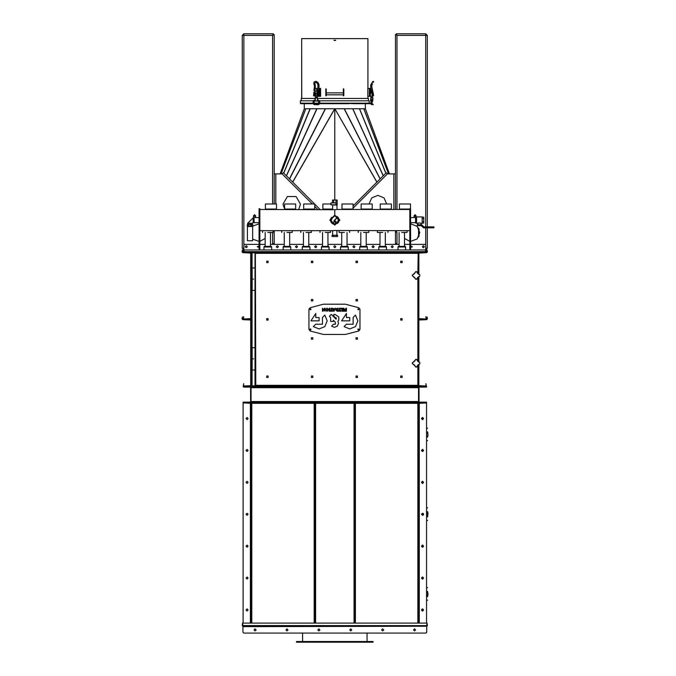 <?xml version="1.0" encoding="UTF-8"?>
<svg xmlns="http://www.w3.org/2000/svg" width="676" height="676" viewBox="0 0 676 676"><rect width="100%" height="100%" fill="white"/><g stroke="black" fill="none" stroke-linecap="round" stroke-linejoin="round"><path stroke-width="1.01" d="M426.057 252.342L425.736 245.16L425.736 250.745L424.934 249.943L244.678 249.943L243.884 250.745L243.884 245.16L243.563 252.342M281.022 173.859L305.789 108.777L365.361 108.777L389.477 173.859L365.336 108.811L363.899 108.811M313.115 103.191L300.431 103.191L300.431 100.8L313.275 100.8M319.503 100.8L369.189 100.8L369.189 103.191M314.239 103.191L318.641 103.191L317.99 104.4L316.951 104.797L317.872 103.986M319.765 103.191L368.166 103.191L368.166 103.665L370.972 103.673M358.956 103.665L358.956 103.191L354.714 103.191L354.714 103.665L368.166 103.665M365.868 103.665L365.868 103.191L363.096 103.191L363.096 103.665M349.137 103.665L343.923 103.665L343.923 103.191L354.714 103.665M372.56 103.986L373.253 104.383L372.941 104.763L372.087 103.715M301.547 103.665L301.547 103.191L300.583 103.191L300.583 103.665L313.165 103.665M306.524 103.665L306.524 103.191L303.752 103.191L303.752 103.665M337.577 103.665L337.577 103.191L332.034 103.191L332.034 103.665L343.923 103.665M325.671 103.191L325.671 103.665L332.034 103.665M425.736 226.899L425.736 35.397L427.333 35.397L425.736 33.8L396.237 33.8L397.023 35.397L395.426 34.611L395.426 209.509L395.426 173.859L387.449 173.859L353.075 208.233M395.426 230.727L395.426 243.563L397.023 243.563L397.023 232.476M427.333 227.854L427.333 248.354L426.057 248.354M243.563 248.354L242.287 248.354L242.287 35.397L243.884 33.8L273.383 33.8L243.994 33.8L243.715 34.62M274.194 230.727L274.194 243.563L272.597 243.563L272.597 232.476M243.808 33.8L242.287 35.397L272.597 35.397L273.383 33.8L272.597 35.397L274.194 34.611L273.391 34.611M274.194 34.611L274.194 203.991L274.194 173.859L275.791 173.859L275.791 203.991M312.304 203.991L282.171 173.859L283.295 172.726L314.56 203.991M353.075 205.977L386.326 172.726L387.449 173.859M369.375 88.353L369.375 96.33L367.837 96.33L367.837 88.353L370.389 88.353L370.389 96.33L371.242 96.212L371.192 97.268M370.389 93.144L370.87 93.144L370.87 88.353L370.389 88.353L370.87 88.353M371.589 83.393L372.713 81.559L371.589 83.393L372.544 83.976L371.715 85.337L370.761 84.762L371.589 83.393L370.516 85.996L371.268 90.728L372.366 90.55L371.623 85.827L373.405 94.302M372.417 97.42L372.831 97.978L370.676 97.961L372.907 98.062L370.761 97.885L370.93 97.251L370.904 97.893M320.576 89.95L320.576 96.33L319.3 96.33L319.3 93.144L318.1 93.744L318.1 95.722L319.3 96.33M325.798 94.42L325.798 89.629M343.822 89.629L343.822 94.42M334.003 98.409L335.617 98.409M334.012 40.18L335.609 40.18M367.896 40.18L367.913 38.583L301.707 38.583L301.716 98.409M367.913 96.33L367.896 98.409M368.386 100.8L368.386 98.409L317.441 98.409M315.21 98.409L301.234 98.409L301.234 100.8L301.234 98.409M369.375 96.33L370.389 96.33M318.911 88.353L320.576 88.353L320.618 89.976M325.798 89.046L325.798 95.722L326.271 95.713L326.271 89.046L325.798 88.835L326.271 89.046M343.34 89.046L343.34 95.722L343.822 95.713L343.822 89.046L343.34 88.835L343.822 89.046M253.618 279.137L252.182 279.137L253.618 279.137M255.055 290.308L252.182 290.308L252.182 267.975L255.055 267.975M253.618 358.897L252.182 358.897L253.618 358.897M255.055 370.059L252.182 370.059L252.182 347.734L255.055 347.734M255.384 252.816L251.379 252.816M255.384 385.852L251.379 385.852M259.035 252.655L410.577 252.655M410.577 386.013L259.035 386.013M243.884 252.342L243.884 250.745M425.736 250.745L425.736 252.342M264.308 246.436L271.321 246.436L271.642 246.994L263.986 246.994L264.308 246.436M283.447 246.436L290.46 246.436L290.781 246.994L283.126 246.994L283.447 246.436M259.837 249.943L259.837 208.715L259.035 208.715L259.035 249.943M409.783 218.382L410.577 218.382L410.577 208.715L409.783 208.715L409.783 249.943M259.035 222.649L254.091 222.649L254.091 217.579L259.035 217.579M410.577 217.579L415.529 217.579L415.529 222.649L410.577 222.649M335.964 204.803L336.918 204.963L337.045 209.509L334.806 209.746L259.837 209.509M332.702 209.535L332.702 204.963L337.113 204.963L337.113 200.02L335.964 200.02L335.964 202.885M267.814 232.476L273.079 232.476L267.814 232.476M286.954 232.476L292.218 232.476L286.954 232.476M247.399 240.774L252.647 240.774L252.647 226.578L247.399 226.578L247.399 240.774M306.093 232.476L311.357 232.476L306.093 232.476M302.594 246.436L309.6 246.436L309.929 246.994L302.265 246.994L302.594 246.436M321.734 246.436L328.747 246.436L329.068 246.994L321.413 246.994L321.734 246.436M340.873 246.436L347.886 246.436L348.208 246.994L340.552 246.994L340.873 246.436M360.021 246.436L367.026 246.436L367.355 246.994L359.691 246.994L360.021 246.436M379.16 246.436L386.173 246.436L386.495 246.994L378.839 246.994L379.16 246.436M398.299 246.436L405.313 246.436L405.634 246.994L397.978 246.994L398.299 246.436M325.24 232.476L330.505 232.476L325.24 232.476M344.38 232.476L339.115 232.476L344.38 232.476M363.519 232.476L368.783 232.476L363.519 232.476M382.667 232.476L377.402 232.476L382.667 232.476M401.806 232.476L407.07 232.476L401.806 232.476M417.827 223.274L416.56 223.308L416.56 216.928L422.145 216.928L422.145 223.308L420.675 223.181M432.277 226.899L433.874 226.899L433.874 227.854L432.277 227.854L432.277 226.899L423.894 226.899L421.748 224.745L417.362 224.745L417.362 225.7L421.351 225.7L423.506 227.854L432.277 227.854M251.278 226.097L251.278 224.821L252.503 224.821L252.503 224.347L247.543 224.347L247.543 224.821L248.514 224.821L247.264 224.821L247.264 226.097L252.782 226.097L252.782 224.821L250.027 224.821M418.554 402.127L251.066 402.127L251.066 402.609L418.554 402.609L418.554 401.586L419.576 402.609L426.531 402.609L426.531 402.127L425.736 402.609M251.066 402.127L251.066 401.586L250.044 402.609L243.09 402.609L243.09 402.127L243.884 402.609M418.081 386.013L426.531 386.334L426.531 387.128L419.576 386.655L418.554 387.678L418.554 387.128L251.066 387.128L251.066 386.655L418.554 386.655L418.554 387.128M243.884 402.127L250.044 402.127L250.585 401.586L250.585 387.678L250.044 387.128L243.884 387.128L243.884 386.655L250.044 386.655L251.066 387.678L251.066 387.128M250.745 623.061L250.365 402.98L243.09 402.98L243.09 623.061M419.255 623.061L419.255 403.31L418.875 623.061M426.531 592.379L427.654 592.379L427.595 591.39L427.967 594.01L427.654 596.519L426.531 596.519M427.815 595.962L427.654 595.21L426.531 595.21M423.506 514.664L423.506 513.87M427.807 516.21L427.595 516.887L427.654 515.898L426.531 515.898M427.807 436.451L427.807 432.564M242.718 625.866L242.929 626.635L426.691 626.246L242.929 626.246L242.659 623.061L426.962 623.061L426.691 626.246L427.384 625.68M251.768 402.921L251.379 403.31M314.551 403.31L314.171 402.921M355.449 402.921L355.069 403.31M418.241 403.31L417.852 402.921M315.574 402.921L315.185 403.31M354.427 403.31L354.047 402.921M344.718 641.558L296.527 641.558L296.527 642.2L373.093 642.2L373.093 641.558L344.718 641.558M370.516 85.996L371.623 85.827L372.544 83.976M370.676 97.961L370.532 100.986L371.09 101.011M372.324 104.4L371.479 104.628L372.062 104.096L371.538 103.513L370.947 104.045L371.479 104.628L372.062 104.096L372.189 101.544L372.096 103.377L370.98 103.327L371.073 101.493L372.189 101.544L372.265 99.845L371.732 99.262L371.149 99.794L371.099 100.868L371.682 100.411L372.214 100.927M253.137 222.438L253.137 217.799L247.703 223.224L252.351 223.224L254.091 222.438M315.1 91.26L314.56 92.206L315.1 93.17M315.489 101.121L317.348 101.079M313.833 83.689L314.087 81.965L316.047 81.323L317.982 82.455L318.43 83.41M314.374 84.939L313.782 83.849L314.796 83.689L315.185 82.489L316.36 82.582L317.805 83.976L318.582 83.528L318.996 84.889L317.923 85.21L317.559 83.689M313.199 103.352L314.416 103.513M318.683 101.518L319.19 100.513M370.532 100.986L371.09 101.096M315.286 97.952L317.213 97.936L316.9 97.42L317.5 97.361L317.348 97.91L315.219 97.986L315.422 101.037M313.157 101.518L314.289 101.316M318.286 103.513L319.689 103.327M298.699 209.509L300.516 204.169L296.13 196.564L287.351 196.564L282.965 204.169L284.782 209.509M416.053 217.173L415.047 215.889L414.008 216.928L414.244 217.579M255.376 217.579L255.612 216.928L254.573 215.889L253.534 216.928L254.007 217.799M410.577 241.4L417.092 239.008L419.83 232.637L417.092 226.266L410.577 223.874M416.086 217.173L416.086 215.728L415.047 214.689L414.008 215.728L414.008 217.579M255.612 217.579L255.612 215.728L254.573 214.689L253.534 215.728L253.534 217.799M386.655 203.991L384.019 197.899L377.876 195.389L371.741 197.899L369.104 203.991M372.468 94.175L373.025 94.733L372.468 95.291L371.91 94.733L372.468 94.175M372.07 91.733L372.544 92.215L372.07 92.697L371.589 92.215L372.087 91.733L372.544 92.24M245.244 246.757L246.275 247.796L247.315 246.757L246.275 245.718L245.244 246.757M422.306 246.757L423.345 247.796L424.376 246.757L423.345 245.718L422.306 246.757M391.201 246.757L392.232 247.796L393.271 246.757L392.232 245.718L391.201 246.757M372.053 246.757L373.093 247.796L374.132 246.757L373.093 245.718L372.053 246.757M352.914 246.757L353.954 247.796L354.985 246.757L353.954 245.718L352.914 246.757M333.775 246.757L334.806 247.796L335.845 246.757L334.806 245.718L333.775 246.757M314.627 246.757L315.667 247.796L316.706 246.757L315.667 245.718L314.627 246.757M295.488 246.757L296.527 247.796L297.558 246.757L296.527 245.718L295.488 246.757M276.349 246.757L277.38 247.796L278.419 246.757L277.38 245.718L276.349 246.757M339.834 220.114L334.806 225.142L329.787 220.114L334.806 215.095L339.834 220.114M330.387 220.114L334.806 215.695L339.234 220.114L334.806 224.533L330.387 220.114M335.085 220.114L334.535 220.114L335.085 220.114M248.109 418.554L247.078 417.523L246.039 418.554L247.078 419.593L248.109 418.554M248.109 450.461L247.078 449.422L246.039 450.461L247.078 451.5L248.109 450.461M248.109 482.36L247.078 481.329L246.039 482.36L247.078 483.399L248.109 482.36M248.109 514.267L247.078 513.228L246.039 514.267L247.078 515.306L248.109 514.267M248.109 546.174L247.078 545.135L246.039 546.174L247.078 547.205L248.109 546.174M248.109 578.073L247.078 577.034L246.039 578.073L247.078 579.112L248.109 578.073M248.109 609.98L247.078 608.941L246.039 609.98L247.078 611.011L248.109 609.98M421.511 609.98L422.542 611.011L423.582 609.98L422.542 608.941L421.511 609.98M421.511 578.073L422.542 579.112L423.582 578.073L422.542 577.034L421.511 578.073M421.511 546.174L422.542 547.205L423.582 546.174L422.542 545.135L421.511 546.174M421.511 514.267L422.542 515.306L423.582 514.267L422.542 513.228L421.511 514.267M421.511 482.36L422.542 483.399L423.582 482.36L422.542 481.329L421.511 482.36M421.511 450.461L422.542 451.5L423.582 450.461L422.542 449.422L421.511 450.461M421.511 418.554L422.542 419.593L423.582 418.554L422.542 417.523L421.511 418.554M286.954 630.953L287.993 629.914L286.954 628.883L285.914 629.914L286.954 630.953M255.055 630.953L256.086 629.914L255.055 628.883L254.015 629.914L255.055 630.953M318.861 630.953L319.892 629.914L318.861 628.883L317.821 629.914L318.861 630.953M350.76 630.953L351.799 629.914L350.76 628.883L349.729 629.914L350.76 630.953M382.667 630.953L383.698 629.914L382.667 628.883L381.627 629.914L382.667 630.953M414.565 630.953L415.605 629.914L414.565 628.883L413.535 629.914L414.565 630.953M358.897 329.389L358.339 328.832L357.781 329.389L358.339 329.947L358.897 329.389M358.897 309.287L358.339 308.729L357.781 309.287L358.339 309.845L358.897 309.287M311.045 329.389L310.487 328.832L309.929 329.389L310.487 329.947L311.045 329.389M311.045 309.287L310.487 308.729L309.929 309.287L310.487 309.845L311.045 309.287M344.042 326.576L349.762 328.942L355.483 326.576L357.849 320.846L355.483 315.126L353.151 317.466L353.151 324.235L346.374 324.235L344.042 326.576M313.343 326.576L319.064 328.942L324.784 326.576L327.15 320.846L324.784 315.126L322.452 317.466L322.452 324.235L315.675 324.235L313.343 326.576M426.531 248.354L426.057 252.182M426.057 248.514L426.531 248.514M418.554 228.082L418.554 237.191M419.035 228.987L419.035 236.296L419.035 228.987M243.563 252.182L243.09 248.354M243.563 248.514L243.09 248.514M334.806 200.02L334.781 108.777L292.708 182.14M334.806 214.537L334.806 210.566M304.251 108.811L280.118 173.859L304.251 108.811L304.259 103.665L304.259 108.777M304.285 108.811L305.713 108.811L280.954 173.859M365.344 108.819L389.494 173.859M334.84 108.777L376.912 182.14M371.099 100.868L370.989 103.191L368.166 103.191M351.841 103.191L351.841 103.665L351.841 103.191M370.38 103.191L370.38 103.665M367.761 103.191L367.761 103.665M362.835 103.191L362.835 103.665M354.528 103.191L354.528 103.665M316.833 104.383L313.926 104.205L314.577 103.318L318.641 103.191M325.671 103.665L319.731 103.665M310.597 103.191L310.597 103.665M314.348 104.383L316.951 104.797M314.467 104.797L314.12 104.4M325.781 103.191L325.781 103.665M306.786 103.191L306.786 103.665M301.859 103.191L301.859 103.665M343.839 103.191L343.839 103.665M427.333 226.899L427.333 35.397L425.736 33.8L425.694 34.594L426.531 35.397M396.254 34.62L395.426 34.611M396.474 34.848L396.989 35.363M404.493 238.459L409.783 241.315M415.596 244.366L414.498 244.366M397.184 244.366L397.023 243.563M397.023 209.509L397.023 35.397L425.736 35.397L425.618 33.8L396.237 33.8L397.023 35.397L396.22 34.611M425.736 35.397L425.736 34.611L426.531 35.313M252.647 239.127L259.035 241.4M259.837 241.315L265.127 238.459M272.436 244.366L272.597 243.563M259.035 223.874L252.782 226.037M252.714 226.097L252.216 226.578M255.122 244.366L254.024 244.366M243.09 35.313L243.884 33.8M243.09 35.397L243.884 34.594M282.171 173.859L275.791 173.859M314.788 204.22L320.078 209.509M370.625 209.095L370.921 209.509M384.838 209.509L385.134 209.095M349.543 209.509L349.957 209.095M370.87 93.144L372.78 93.744L372.78 95.722L370.87 96.33M373.498 94.86L373.625 95.679L371.834 96.026M371.225 93.254L371.268 90.728M373.625 95.679L372.527 96.026L372.468 97.327M371.116 92.282L371.377 91.547M372.07 92.697L371.589 92.189M372.518 91.37L373 91.987L372.518 91.37M372.037 104.239L371.479 104.628L371.09 103.698M372.206 101.147L372.679 101.172M372.4 97.868L371.2 97.809M372.831 97.978L372.721 97.336M367.803 90.508L367.803 94.175M301.707 38.583L301.707 98.054M334.012 40.501L335.609 40.501M367.837 90.508L367.837 94.175M317.095 89.629L317.095 90.271M317.12 90.246L317.12 89.654M320.618 90.508L320.618 94.175M320.576 90.508L320.576 94.175M317.205 89.95L316.782 90.44L316.36 89.95L316.782 89.46L317.205 89.95M316.9 90.415L316.9 89.486M318.328 95.291L318.328 94.175M314.805 93.981L314.805 95.493M316.9 94.175L316.824 95.113M318.886 93.144L318.886 88.708M315.185 88.353L317.788 88.353M318.641 90.719L319.055 93.144M316.917 96.33L319.055 96.33M313.774 93.601L313.546 95.722L315.641 96.33M314.467 96.051L314.915 96.026M318.1 93.744L318.641 93.144M318.641 96.33L318.1 95.722M317.686 93.744L317.686 95.722M313.647 95.172L313.74 94.032M317.83 90.55L318.726 90.685L317.424 90.398L316.782 95.679L317.695 96.017M314.306 92.063L314.019 95.679L315.008 95.992L315.058 95.299M314.729 96.051L313.605 95.679L313.892 92.063M318.05 92.697L318.05 91.733M314.661 90.398L315.16 91.26M317.838 90.398L317.196 95.679L318.142 96.009M315.134 94.353L315.227 93.17M318.396 93.296L318.379 90.728M317.762 91.336L317.01 92.764M316.985 93.17L315.65 93.17M315.624 93.034L316.241 93.034M315.32 99.287L315.413 100.555M317.348 100.555L317.441 99.347M316.934 97.285L315.751 97.293M316.909 97.868L315.117 97.868L315.405 97.336L316.9 97.42M315.717 97.893L315.709 97.445M317.5 97.361L315.658 97.276M316.934 97.251L317.45 97.336M243.402 318.219L243.723 316.621L243.402 318.633L244.112 319.334L250.365 319.334L251.066 318.633M243.723 318.219L244.112 319.021L250.745 318.633L250.745 253.044L242.828 252.655L242.126 251.954L242.447 249.943L242.126 251.54M251.066 253.044L250.365 252.342L242.828 252.342L242.447 251.54M418.554 253.044L419.255 252.342L426.784 252.342L427.173 249.943L427.173 251.54M426.21 318.219L425.897 316.621L426.21 318.633L425.508 319.334L419.255 319.334L418.554 318.633M425.897 318.219L425.508 319.021L418.875 318.633L418.875 276.535M418.875 274.405L418.875 253.044L426.784 252.655L427.485 251.54M266.699 319.334L268.135 319.334L266.699 319.334M400.691 319.334L402.127 319.334L400.691 319.334M268.135 261.19L266.699 261.19L266.699 262.626L268.135 262.626L268.135 261.19M312.794 261.19L311.357 261.19L311.357 262.626L312.794 262.626L312.794 261.19M357.46 261.19L356.024 261.19L356.024 262.626L357.46 262.626L357.46 261.19M402.127 261.19L400.691 261.19L400.691 262.626L402.127 262.626L402.127 261.19M268.135 376.042L266.699 376.042L266.699 377.478L268.135 377.478L268.135 376.042M312.794 376.042L311.357 376.042L311.357 377.478L312.794 377.478L312.794 376.042M357.46 376.042L356.024 376.042L356.024 377.478L357.46 377.478L357.46 376.042M312.794 299.476L311.357 299.476L311.357 300.913L312.794 300.913L312.794 299.476M357.46 299.476L356.024 299.476L356.024 300.913L357.46 300.913L357.46 299.476M312.794 337.763L311.357 337.763L311.357 339.2L312.794 339.2L312.794 337.763M402.127 318.616L400.691 318.616L400.691 320.052L402.127 320.052L402.127 318.616M268.135 318.616L266.699 318.616L266.699 320.052L268.135 320.052L268.135 318.616M357.46 337.763L356.024 337.763L356.024 339.2L357.46 339.2L357.46 337.763M402.127 376.042L400.691 376.042L400.691 377.478L402.127 377.478L402.127 376.042M417.852 273.349L418.224 252.655L417.852 253.356L255.756 253.356L255.384 252.655L255.756 385.312L255.055 385.683L255.055 252.985L255.756 253.356L255.055 252.985M418.554 274.194L418.554 252.985M418.554 361.93L418.554 276.746M418.554 385.683L417.852 385.312L418.224 386.013L417.852 385.312L418.554 385.683L418.554 364.482M418.224 386.013L255.055 385.683M255.384 386.013L255.756 385.312L417.852 385.312L417.852 365.327M418.224 252.655L255.384 252.655M251.066 252.816L251.066 385.852M251.54 252.816L251.54 252.342L259.035 252.342M410.822 252.342L418.081 252.655M251.861 252.342L251.861 252.816M418.081 386.334L251.54 386.334L251.54 385.852M251.861 385.852L251.861 386.334M419.821 276.163L416.162 279.458L412.174 275.47L416.162 271.482L419.821 274.769L419.821 276.163L419.821 274.769M413.737 274.262L414.963 273.036M417.371 273.036L418.596 274.262M418.596 276.67L417.371 277.895M414.963 277.895L413.737 276.67M419.821 363.899L416.162 367.195L412.174 363.206L416.162 359.218L419.821 362.505L419.821 363.899L419.821 362.505M413.737 361.998L414.963 360.773M417.371 360.773L418.596 361.998M418.596 364.406L417.371 365.631M414.963 365.631L413.737 364.406M410.577 247.416L412.419 246.757L410.577 246.089M259.035 246.089L257.201 246.757L259.035 247.416M243.884 35.397L243.884 245.16L244.678 244.366L259.035 244.366M259.837 244.366L265.127 244.366M270.501 244.366L284.266 244.366M289.641 244.366L303.406 244.366M308.788 244.366L322.553 244.366M327.928 244.366L341.693 244.366M347.067 244.366L360.832 244.366M366.215 244.366L379.98 244.366M385.354 244.366L399.119 244.366M404.493 244.366L409.783 244.366M410.577 244.366L424.934 244.366L425.736 245.16L425.736 227.854M419.255 252.342L418.081 252.342M251.54 252.342L250.365 252.342M425.415 250.424L425.736 249.943M243.884 249.943L244.205 250.424M332.702 235.273L332.575 230.727L334.806 230.491L409.783 230.727M259.837 248.827L259.035 248.827M410.577 218.382L410.577 249.943M409.783 248.827L410.577 248.827M276.509 203.991L276.509 209.095L265.423 209.095L265.423 203.991L276.509 203.991M295.649 203.991L295.649 209.095L284.562 209.095L284.562 203.991L295.649 203.991M338.456 217.942L337.485 218.466L338.465 217.959M338.313 218.044L337.51 218.517M337.637 218.382L338.431 217.909M338.651 221.931L337.67 221.407L338.642 221.939M338.482 221.863L337.645 221.466M337.831 221.483L338.668 221.889M335.457 224.314L335.279 223.224M335.372 223.426L335.499 224.305M331.696 222.995L332.499 222.243M332.372 222.438L331.722 223.029M330.851 219.176L331.755 219.387M331.57 219.404L330.665 219.193M337.349 216.709L337.028 217.173M337.062 217.055L337.332 216.7M337.552 217.647L337.949 217.258M338.22 218.483L338.659 218.323M338.575 218.365L338.152 218.559M338.845 219.125L338.38 219.201M338.465 219.176L338.921 219.066M338.963 220.334L338.49 220.275M338.583 220.275L339.048 220.3M338.837 221.136L338.397 220.984M338.482 221.001L338.938 221.12M338.068 222.032L338.448 222.303M338.372 222.26L337.966 222.015M335.051 224.356L335 223.798M335.051 223.908L335.068 224.356M333.031 223.976L333.285 223.477M333.243 223.579L333.048 223.984M332.643 223.105L332.33 223.562M332.364 223.452L332.634 223.088M331.071 221.922L331.51 221.753M331.426 221.796L330.986 221.965M330.708 220.765L331.164 220.689M331.088 220.748L330.615 220.782M331.037 220.013L330.564 219.996M330.657 219.953L331.122 219.97M331.223 218.923L330.792 218.737M330.877 218.762L331.325 218.914M331.215 218.027L331.603 218.297M331.527 218.247L331.122 218.018M331.806 217.968L331.341 217.664L331.798 217.993M331.722 217.942L331.341 217.664M331.443 217.68L331.823 217.959M331.451 218.593L331.029 218.382M331.358 218.576L330.936 218.382M331.063 219.641L330.598 219.582M330.691 219.548L331.155 219.615M331.046 220.376L330.572 220.41M330.657 220.359L331.13 220.334M330.91 221.551L331.367 221.424M331.282 221.458L330.843 221.618M331.671 222.049L331.189 222.328L331.679 222.074M331.603 222.117L331.206 222.362M331.265 222.277L331.662 222.041M332.364 222.877L332.009 223.308M332.051 223.198L332.355 222.869M337.299 222.835L337.687 223.232M337.586 223.181L337.282 222.852M337.865 222.336L338.245 222.615M338.287 221.348L338.718 221.525M338.38 221.356L338.82 221.517M338.549 220.646L339.014 220.714M338.921 220.739L338.456 220.672M338.541 219.539L339.006 219.472M338.921 219.523L338.456 219.59M338.727 218.737L338.27 218.855M338.355 218.821L338.803 218.669M337.831 217.858L338.211 217.579M337.307 217.402L337.611 217.072M331.62 217.317L332.457 218.044M332.254 217.942L331.586 217.351M330.708 221.196L331.772 220.908L330.699 221.187M330.877 221.145L331.772 220.908M331.62 221.01L330.716 221.246M333.412 224.128L333.767 223.08M333.75 223.308L333.454 224.136M337.349 223.519L336.682 222.641M336.859 222.776L337.392 223.486M338.87 219.937L337.941 219.979M338.118 219.911L339.048 219.869M337.011 216.489L336.445 217.435M336.513 217.216L336.969 216.464M333.665 222.007L334.02 221.255L333.665 222.007M334.409 221.348L335.017 221.491L334.612 222.159L334.409 221.348M335.507 222.159L335.254 221.356L335.921 221.255L335.921 222.472L335.507 222.159M337.273 217.376L337.654 216.962M335.524 222.032L335.533 221.356L335.524 222.032M334.535 220.131L334.147 220.511L334.772 220.384M335.068 220.038L337.493 217.216L334.823 219.844M335.364 221.948L335.364 221.441M333.657 202.885L333.657 200.02L332.507 200.02L332.507 202.885M332.507 204.803L333.657 204.803M333.657 200.02L335.964 200.02M330.978 204.803L336.082 204.803L336.082 202.885L330.978 202.885L330.978 204.803L336.082 204.803M335.972 204.693L336.082 202.885M335.972 203.003L330.978 202.885M331.096 203.003L331.096 204.693M336.192 236.549L332.043 236.549L332.043 235.273L337.569 235.273L337.569 236.549L336.192 236.549L336.192 235.273M333.429 236.549L333.429 235.273M248.514 226.097L248.514 224.821M314.788 203.991L314.788 209.095L303.701 209.095L303.701 203.991L314.788 203.991M330.978 203.991L322.849 203.991L322.849 209.095L332.702 209.095M353.075 203.991L353.075 209.095L341.988 209.095L341.988 203.991L353.075 203.991M372.214 203.991L372.214 209.095L361.128 209.095L361.128 203.991L372.214 203.991M391.362 203.991L391.362 209.095L380.275 209.095L380.275 203.991L391.362 203.991M409.783 209.095L399.415 209.095L399.415 203.991L410.501 203.991L410.501 208.715M417.76 224.745L417.76 223.308L419.035 222.894M418.461 223.021L417.878 223.249M419.357 222.877L420.945 223.308L420.945 224.745M422.145 217.173L423.742 217.173L423.742 221.593L422.145 221.593M423.742 218.644L422.145 218.644M423.742 221.593L423.742 223.063L422.145 223.063M416.56 223.063L415.765 223.063L415.765 217.173L416.56 217.173M415.765 218.644L416.56 218.644M415.765 221.593L416.56 221.593M254.091 217.799L253.137 217.799M418.554 320.035L419.255 319.334L426.784 319.334L427.173 316.943L427.173 318.54M426.21 385.219L425.897 383.622L426.21 385.633L425.508 386.334L419.255 386.334L418.554 385.633M425.897 385.219L425.508 386.013L418.875 385.633L418.875 364.271M418.875 362.142L418.875 320.035L426.784 319.655L427.485 318.54M243.402 385.219L243.723 383.622L243.402 385.633L244.112 386.334L250.365 386.334L251.066 385.633M243.723 385.219L244.112 386.013L250.745 385.633L250.745 320.035L242.828 319.655L242.126 318.954L242.447 316.943L242.126 318.54M251.066 320.035L250.365 319.334L242.828 319.334L242.447 318.54M251.066 387.678L251.066 401.586L418.554 401.586L418.554 387.678L251.066 387.678M243.884 387.128L243.09 386.655L426.531 386.655M425.736 387.128L419.576 387.128L419.035 387.678L419.035 401.586L419.576 402.127L425.736 402.127M250.745 403.31L244.678 402.921L250.365 402.609L251.066 403.31L251.066 623.061L251.379 402.98L251.379 623.061M244.678 402.921L243.09 402.609M418.241 623.061L418.241 402.98L418.554 623.061L418.554 403.31L419.255 402.609L426.531 402.609M424.934 402.921L418.875 403.31M419.255 403.31L426.531 402.98L426.531 623.061M426.531 600.085L427.646 600.085L426.531 600.406M426.531 587.647L427.646 587.647L426.531 587.968M422.863 417.574L422.863 419.542M422.863 449.472L422.863 451.45M422.863 481.38L422.863 483.348M422.863 545.186L422.863 547.154M422.863 577.084L422.863 579.062M422.863 608.991L422.863 610.96M427.595 592.032L427.595 591.39M427.654 592.379L427.654 595.21M426.531 596.317L427.604 596.317L427.595 595.548M427.553 596.266L426.531 596.266M427.595 512.729L427.654 515.898M427.807 516.244L427.443 511.757M427.595 516.887L427.595 516.244M427.654 511.757L426.531 511.757M427.553 512.011L426.531 512.011M427.654 513.067L426.531 513.067M427.595 437.127L427.595 436.485M427.654 436.138L426.531 436.138M427.654 431.998L426.531 431.998M427.553 432.251L426.531 432.251M427.595 432.978L427.595 432.209L426.531 432.201M427.654 433.308L426.531 433.308M426.531 520.326L427.646 520.326L426.531 520.647M423.184 513.447L423.184 515.087M426.531 507.887L427.646 507.887L426.531 508.208M426.531 440.566L427.646 440.566L426.531 440.887M426.531 428.128L427.646 428.128L426.531 428.449M426.936 625.655L242.659 625.545M242.726 625.815L242.549 623.061L242.228 625.545M426.691 626.635L426.691 632.313L425.897 633.108L243.723 633.108L242.929 632.313L242.929 626.635M426.877 625.883L427.393 625.545L427.071 623.061L427.071 625.545M251.438 402.921L314.492 402.609L251.438 402.921M315.185 623.061L315.185 402.98L314.872 623.061L314.551 402.98L314.551 623.061M355.128 402.921L418.182 402.609L355.128 402.921M354.427 623.061L354.427 402.98L354.748 623.061L355.069 402.98L355.069 623.061M315.244 402.921L354.376 402.609L315.244 402.921M367.034 641.558L367.034 633.108M251.54 386.334L243.09 386.655M423.024 545.253L423.024 547.087M337.189 310.63L337.054 311.205L335.904 310.132L336.335 309.27L335.659 308.248L337.189 309.067L336.589 310.056L337.189 310.63M337.425 311.205L338.084 311.205L338.084 308.248L337.425 308.248L337.425 311.205M327.192 311.273L327.784 309.718L327.192 308.197L328.46 309.718L327.192 311.273M326.956 310.656L326.956 311.273L325.655 309.726L326.956 308.197L326.331 309.718L326.956 310.656M334.561 308.738L334.138 311.205L335.423 308.248L334.561 308.738M359.936 329.423L359.936 309.253L358.753 307.715L345.368 304.183L323.458 304.183L310.073 307.715L308.89 309.253L308.89 329.423L310.073 330.961L323.458 334.493L345.368 334.493L358.753 330.961L359.936 329.423M333.902 308.738L332.507 308.248L333.631 311.205L333.902 308.738M346.458 313.461L341.667 320.846L349.762 320.846L349.762 317.551L346.458 317.551L346.458 313.461M315.76 313.461L310.968 320.846L319.064 320.846L319.064 317.551L315.76 317.551L315.76 313.461M346.442 311.205L346.442 308.248L345.782 308.248L345.782 309.228L344.65 309.228L344.65 309.802L345.782 309.802L345.782 310.63L344.523 310.63L344.523 311.205L346.442 311.205M343.923 311.205L343.923 308.248L343.247 308.248L343.247 311.205L343.923 311.205M339.335 310.563L338.541 310.563L338.541 311.205L340.788 311.205L340.788 310.563L339.994 310.563L339.994 308.248L339.335 308.248L339.335 310.563M342.529 311.205L342.529 308.248L340.746 308.248L340.746 308.822L341.87 308.822L341.87 311.205L342.529 311.205M331.088 310.563L330.294 310.563L330.294 311.205L332.55 311.205L332.55 310.563L331.755 310.563L331.755 308.248L331.088 308.248L331.088 310.563M329.77 311.205L329.77 308.248L329.094 308.248L329.094 311.205L329.77 311.205M324.463 310.039L322.477 308.248L322.477 311.205L323.12 311.205L323.12 309.422L325.105 311.205L325.105 308.248L324.463 308.248L324.463 310.039M335.397 322.308L335.397 324.243L333.462 324.243L331.553 326.145L334.426 327.336L337.299 326.145L338.49 323.272L337.949 321.244L338.735 320.044L338.769 316.934L334.992 314.382L333.488 314.67L334.485 317.171L336.268 317.931L336.124 319.224L331.265 314.365L329.364 316.275L330.665 317.576L330.665 321.472L333.361 321.472L333.361 320.272L335.397 322.308M283.692 173.124L310.047 108.777M310.166 108.777L283.768 173.2M286.337 175.768L316.79 108.777M289.438 178.87L325.283 108.777M316.926 108.777L286.43 175.861M292.64 182.072L334.73 108.777M325.452 108.777L289.556 178.988M334.882 108.777L376.971 182.072M380.064 178.988L344.152 108.777M344.321 108.777L380.174 178.878M383.182 175.87L352.669 108.777M385.835 173.217L359.429 108.777M352.804 108.777L383.275 175.777M388.573 173.859L363.781 108.777M359.539 108.777L385.92 173.132M363.874 108.811L388.649 173.859M314.577 103.318L318.447 103.318M272.597 203.991L272.597 35.397M317.821 209.509L314.788 206.476M393.829 209.509L393.829 173.859M352.213 209.095L351.799 209.509M370.87 88.674L370.389 88.674M372.062 104.096L371.538 103.513M319.807 88.353L319.807 96.33M325.798 92.147L326.271 92.147M343.34 92.147L343.822 92.147M314.526 85.953L314.196 85.21L315.261 84.889L314.746 83.427M313.884 90.592L314.543 85.827L315.371 85.953L315.008 90.508M318.261 85.953L319.097 85.953L318.726 90.685M318.1 84.939L317.627 90.398M317.002 92.975L317.289 91.26L315.05 91.26L315.075 93.17L315.565 93.17M314.779 91.471L314.779 92.958M317.466 99.33L317.433 97.986L315.202 98.037M313.681 100.411L314.188 101.383L315.261 100.673M318.607 101.383L317.247 100.521M318.726 103.352L318.607 101.535L319.647 101.493M314.12 101.493L314.163 103.327M314.044 103.935L314.323 103.513M318.59 103.513L318.7 104.619L319.765 103.335L319.723 101.501L317.39 99.279M266.699 318.633L268.135 318.633M400.691 318.633L402.127 318.633M417.852 361.085L417.852 277.591M252.08 252.816L252.08 385.852M412.504 276.163L412.504 274.769M416.864 279.129L415.47 279.129M415.47 271.811L416.864 271.811M412.504 363.899L412.504 362.505M416.864 366.865L415.47 366.865M415.47 359.548L416.864 359.548M425.736 251.641L243.884 251.641M259.837 218.382L259.035 218.382M266.699 320.035L268.135 320.035M400.691 320.035L402.127 320.035M250.365 403.31L250.365 623.061M422.162 417.591L422.162 419.517M422.162 449.498L422.162 451.424M422.162 481.397L422.162 483.323M422.162 545.211L422.162 547.137M422.162 577.11L422.162 579.036M422.162 609.017L422.162 610.943M422.88 515.247L422.88 513.287M251.768 623.061L251.768 403.31L314.171 403.31L314.171 623.061M355.449 623.061L355.449 403.31L417.852 403.31L417.852 623.061M315.574 623.061L315.574 403.31L354.047 403.31L354.047 623.061M365.361 108.777L365.361 103.665M313.926 104.205L314.044 104.619M372.899 82.32L372.713 81.559L373.482 81.373L373.667 82.134L372.899 82.32M372.907 98.062L372.763 101.096M370.98 103.327L370.947 104.045M367.913 40.518L367.913 88.353M325.798 95.722L326.271 95.722M343.34 95.722L343.822 95.722M326.271 92.849L343.34 92.849M326.271 94.767L343.34 94.767M315.261 84.889L315.371 85.953M319.097 85.953L318.996 84.889M315.667 97.31L315.565 93.127M316.943 97.276L316.9 95.798M316.867 94.243L316.841 93.17M314.036 104.586L313.123 103.36L313.081 101.535L315.236 99.347M317.678 104.628L318.599 104.628M263.986 249.943L263.986 246.994M271.642 249.943L271.642 246.994M283.126 249.943L283.126 246.994M290.781 249.943L290.781 246.994M409.783 209.509L337.045 209.509M332.575 230.727L259.837 230.727M336.918 230.702L336.918 235.273M273.079 232.476L273.079 230.727L273.079 232.476M262.55 232.476L262.55 230.727L262.55 232.476M265.127 232.476L265.127 246.436M270.501 232.476L270.501 246.436M292.218 232.476L292.218 230.727L292.218 232.476M281.689 232.476L281.689 230.727L281.689 232.476M284.266 232.476L284.266 246.436M289.641 232.476L289.641 246.436M247.881 226.578L247.881 226.097M252.173 226.578L252.173 226.097M311.357 232.476L311.357 230.727L311.357 232.476M300.828 232.476L300.828 230.727L300.828 232.476M303.406 232.476L303.406 246.436M308.788 232.476L308.788 246.436M302.265 249.943L302.265 246.994M309.929 249.943L309.929 246.994M321.413 249.943L321.413 246.994M329.068 249.943L329.068 246.994M340.552 249.943L340.552 246.994M348.208 249.943L348.208 246.994M359.691 249.943L359.691 246.994M367.355 249.943L367.355 246.994M378.839 249.943L378.839 246.994M386.495 249.943L386.495 246.994M397.978 249.943L397.978 246.994M405.634 249.943L405.634 246.994M322.553 232.476L322.553 246.436M327.928 232.476L327.928 246.436M341.693 232.476L341.693 246.436M347.067 232.476L347.067 246.436M360.832 232.476L360.832 246.436M366.215 232.476L366.215 246.436M379.98 232.476L379.98 246.436M385.354 232.476L385.354 246.436M399.119 232.476L399.119 246.436M404.493 232.476L404.493 246.436M330.505 232.476L330.505 230.727L330.505 232.476M319.976 232.476L319.976 230.727L319.976 232.476M349.644 232.476L349.644 230.727L349.644 232.476M339.115 232.476L339.115 230.727L339.115 232.476M368.783 232.476L368.783 230.727L368.783 232.476M358.255 232.476L358.255 230.727L358.255 232.476M387.931 232.476L387.931 230.727L387.931 232.476M377.402 232.476L377.402 230.727L377.402 232.476M407.07 232.476L407.07 230.727L407.07 232.476M396.542 232.476L396.542 230.727L396.542 232.476M252.351 224.347L252.351 223.224M247.703 224.347L247.703 223.224M426.531 591.39L427.587 591.39M426.531 596.629L427.587 596.629M426.531 511.631L427.587 511.631L426.531 511.647M427.967 434.499L427.807 436.485M426.531 431.871L427.587 431.871L426.531 431.888M427.967 514.267L427.807 512.29M426.531 516.887L427.587 516.887M426.531 511.96L427.604 511.96M426.531 437.127L427.587 437.127M302.586 641.558L302.586 633.108"/></g></svg>
